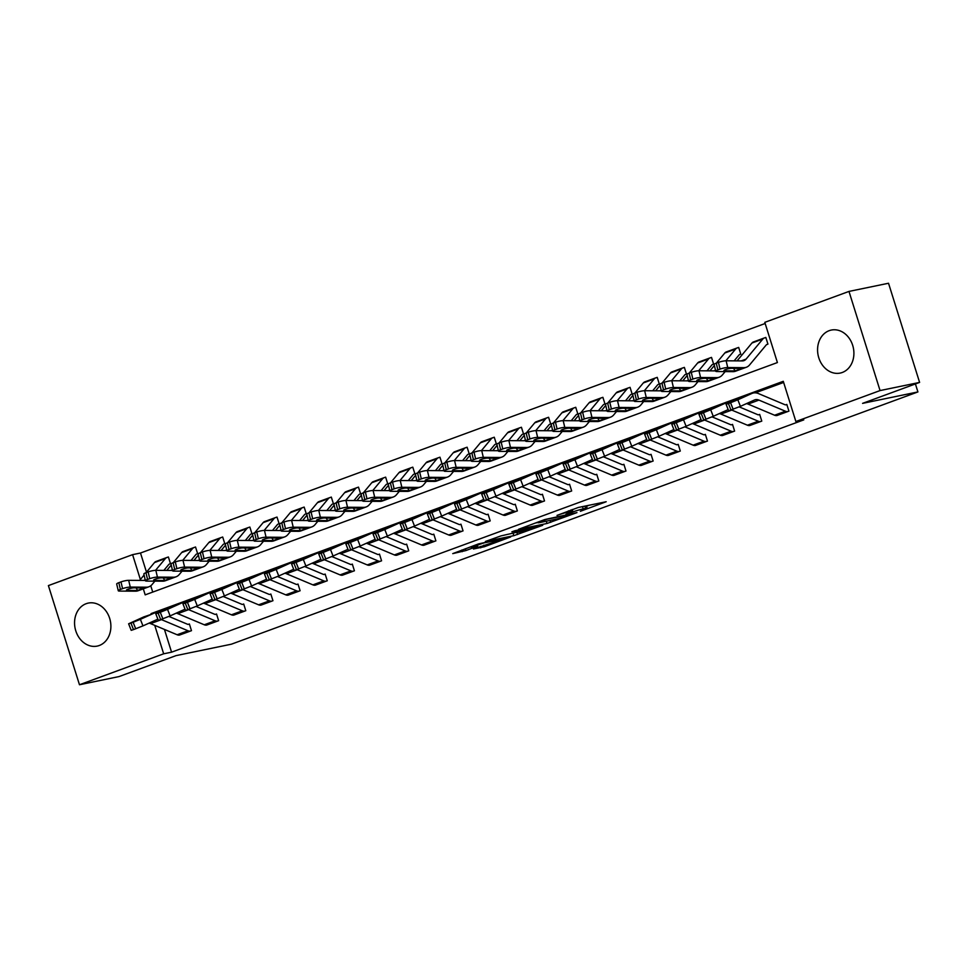 <?xml version="1.0" encoding="UTF-8"?>
<svg xmlns="http://www.w3.org/2000/svg" width="968" height="968" viewBox="0 0 968 968"><rect width="100%" height="100%" fill="white"/><g stroke="black" fill="none" stroke-linecap="round" stroke-linejoin="round"><path stroke-width="1.45" d="M580.364 511.298L606.186 501.739L578.235 507.498L556.999 515.412A8.845 0.617 162.6 0 1 568.797 511.878L571.12 511.394A8.845 0.617 162.6 0 1 572.741 511.261A8.845 0.617 162.6 0 1 569.269 512.871L565.929 514.274L571.435 512.423A8.845 0.617 162.6 0 1 583.232 508.89L585.555 508.406A8.845 0.617 162.6 0 1 587.177 508.273A8.845 0.617 162.6 0 1 583.704 509.894L580.364 511.298M86.176 603.693A21.961 17.993 78.3 0 1 88.282 603.088A21.961 17.993 78.3 0 1 110.037 619.653A21.961 17.993 78.3 0 1 99.28 645.499A21.961 17.993 78.3 0 1 97.163 646.104A21.961 17.993 78.3 0 1 75.407 629.539A21.961 17.993 78.3 0 1 86.176 603.693M829.189 330.669A21.961 17.993 78.3 0 1 831.294 330.064A21.961 17.993 78.3 0 1 853.05 346.629A21.961 17.993 78.3 0 1 842.293 372.474A21.961 17.993 78.3 0 1 840.176 373.079A21.961 17.993 78.3 0 1 818.42 356.514A21.961 17.993 78.3 0 1 829.189 330.669M473.425 549.001L484.363 546.739L510.62 536.986L478.482 543.907L452.746 553.623L465.898 550.562L477.744 546.097L471.198 547.222L483.964 542.915L503.699 539.007L473.425 549.001M143.3 588.834L145.188 594.86L777.401 362.552L764.805 322.344L848.984 291.416L888.527 283.249L919.6 382.408L862.573 403.366L917.918 391.931L231.388 644.192L176.043 655.626L119.016 676.584L79.473 684.751L48.4 585.592L132.592 554.652L140.372 579.505M919.6 382.408L880.057 390.576L795.877 421.516L783.281 381.307L151.069 613.615L151.262 614.269M164.439 629.43L171.566 652.178L803.779 419.882L795.877 421.516M171.566 652.178L163.665 653.811L79.473 684.751M547.005 523.482L576.94 512.616L544.803 519.538L518.558 529.29L547.005 523.482L546.291 521.207M542.697 525.309L513.839 535.667L485.391 541.475L500.94 535.909L515.956 532.461L524.184 529.339L511.878 531.807L514.867 530.718L542.588 524.995M783.632 382.457L755.367 392.839M733.272 400.958L728.214 402.821M706.12 410.94L701.062 412.791M678.955 420.911L673.897 422.774M651.803 430.893L646.745 432.756M624.638 440.876L619.593 442.727M597.486 450.846L592.428 452.709M570.333 460.829L565.276 462.692M543.169 470.811L538.111 472.662M516.017 480.781L510.959 482.645M488.864 490.764L483.806 492.627M461.7 500.746L456.642 502.598M434.547 510.729L429.489 512.58M407.383 520.699L402.337 522.563M380.23 530.682L375.173 532.533M353.078 540.664L348.02 542.516M325.913 550.635L320.856 552.498M298.761 560.617L293.703 562.481M271.609 570.6L266.551 572.451M244.444 580.57L239.386 582.433M217.292 590.553L212.234 592.416M190.127 600.535L185.082 602.386M162.975 610.505L159.067 612.272M775.779 415.562L788.932 411.134L786.827 404.442L785.75 404.842A2.819 1.597 -110.2 0 1 785.06 404.757L758.549 393.613A21.114 12.027 69.8 0 0 752.414 393.25A21.114 12.027 69.8 0 0 751.967 393.431L737.834 399.808L740.411 406.354L728.662 410.807L726.085 404.261L728.396 403.523L730.973 410.069M748.627 425.545L761.78 421.116L759.674 414.413L758.585 414.812A2.819 1.597 -110.2 0 1 757.908 414.727L739.201 406.875M721.462 435.527L734.615 431.099L732.522 424.395L731.433 424.795A2.819 1.597 -110.2 0 1 730.743 424.71L712.049 416.857M694.31 445.498L707.463 441.081L705.357 434.378L704.28 434.777A2.819 1.597 -110.2 0 1 703.591 434.692L684.884 426.84M667.158 455.48L680.298 451.052L678.205 444.348L677.116 444.748A2.819 1.597 -110.2 0 1 676.426 444.663L657.732 436.81M639.993 465.463L653.146 461.034L651.053 454.331L649.964 454.73A2.819 1.597 -110.2 0 1 649.274 454.645L630.579 446.792M612.841 475.433L625.994 471.017L623.888 464.313L622.799 464.713A2.819 1.597 -110.2 0 1 622.121 464.628L603.415 456.775M585.688 485.416L598.829 480.987L596.736 474.296L595.647 474.695A2.819 1.597 -110.2 0 1 594.957 474.598L576.262 466.745M558.524 495.398L571.677 490.97L569.571 484.266L568.494 484.666A2.819 1.597 -110.2 0 1 567.805 484.581L549.11 476.728M531.371 505.369L544.524 500.952L542.419 494.249L541.33 494.648A2.819 1.597 -110.2 0 1 540.64 494.563L521.946 486.71M504.207 515.351L517.36 510.922L515.266 504.231L514.177 504.63A2.819 1.597 -110.2 0 1 513.488 504.534L494.793 496.681M477.055 525.334L490.207 520.905L488.102 514.202L487.013 514.601A2.819 1.597 -110.2 0 1 486.335 514.516L467.629 506.663M449.902 535.304L463.043 530.887L460.95 524.184L459.861 524.583A2.819 1.597 -110.2 0 1 459.171 524.499L440.476 516.646M422.738 545.286L435.89 540.858L433.797 534.167L432.708 534.566A2.819 1.597 -110.2 0 1 432.018 534.481L413.324 526.616M395.585 555.269L408.738 550.84L406.633 544.137L405.544 544.536A2.819 1.597 -110.2 0 1 404.866 544.452L386.159 536.599M368.433 565.239L381.574 560.823L379.48 554.12L378.391 554.519A2.819 1.597 -110.2 0 1 377.701 554.434L359.007 546.581M341.268 575.222L354.421 570.793L352.316 564.102L351.239 564.501A2.819 1.597 -110.2 0 1 350.549 564.417L331.855 556.552M314.116 585.204L327.269 580.776L325.163 574.072L324.074 574.472A2.819 1.597 -110.2 0 1 323.385 574.387L304.69 566.534M286.952 595.187L300.104 590.758L298.011 584.055L296.922 584.454A2.819 1.597 -110.2 0 1 296.232 584.37L277.538 576.517M259.799 605.157L272.952 600.729L270.846 594.037L269.757 594.437A2.819 1.597 -110.2 0 1 269.08 594.352L250.373 586.499M232.647 615.14L245.787 610.711L243.694 604.008L242.605 604.407A2.819 1.597 -110.2 0 1 241.915 604.322L223.221 596.469M205.482 625.122L218.635 620.694L216.529 613.99L215.453 614.39A2.819 1.597 -110.2 0 1 214.763 614.305L196.068 606.452M178.33 635.093L191.482 630.676L189.377 623.973L188.288 624.372A2.819 1.597 -110.2 0 1 187.611 624.287L168.904 616.434M765.156 323.494L140.493 553.018L146.495 572.161M150.754 585.773L152.738 592.077M715.727 371.228L714.142 364.476A5.627 0.968 -13.2 0 1 716.272 363.169L717.857 369.909A5.627 0.968 166.8 0 0 715.727 371.228A5.627 0.968 166.8 0 0 716.865 371.531L733.018 371.651A21.114 12.027 -110.2 0 0 735.547 371.216L746.401 367.235A21.114 12.027 -110.2 0 0 749.571 364.948L766.293 344.874A2.819 1.597 69.8 0 1 766.716 344.572A2.819 1.597 69.8 0 1 766.85 344.535L767.939 344.136L765.833 337.433L764.744 337.832A9.849 5.614 69.8 0 0 764.284 337.965A9.849 5.614 69.8 0 0 762.82 339.03L746.086 359.104A14.072 8.01 -110.2 0 1 743.981 360.628A14.072 8.01 -110.2 0 1 742.299 360.907L726.133 360.798L727.73 367.55A5.627 0.968 166.8 0 0 720.035 369.111L718.45 362.371A5.627 0.968 -13.2 0 1 726.133 360.798M734.143 360.846L739.141 354.857A2.819 1.597 69.8 0 1 739.564 354.554A2.819 1.597 69.8 0 1 739.697 354.518L740.774 354.119L738.681 347.415L737.592 347.814A9.849 5.614 69.8 0 0 737.132 347.948A9.849 5.614 69.8 0 0 735.656 349.012L725.831 360.798M706.991 370.829L711.976 364.839A2.819 1.597 69.8 0 1 712.4 364.537A2.819 1.597 69.8 0 1 712.533 364.5L713.622 364.101L711.516 357.398L710.439 357.797A9.849 5.614 69.8 0 0 709.98 357.93A9.849 5.614 69.8 0 0 708.503 358.995L698.678 370.78M679.826 380.811L684.824 374.822A2.819 1.597 69.8 0 1 685.247 374.507A2.819 1.597 69.8 0 1 685.38 374.471L686.469 374.071L684.364 367.38L683.275 367.779A9.849 5.614 69.8 0 0 682.815 367.901A9.849 5.614 69.8 0 0 681.339 368.965L671.514 380.751M652.674 390.782L657.671 384.792A2.819 1.597 69.8 0 1 658.095 384.49A2.819 1.597 69.8 0 1 658.216 384.453L659.305 384.054L657.212 377.351L656.122 377.75A9.849 5.614 69.8 0 0 655.663 377.883A9.849 5.614 69.8 0 0 654.186 378.948L644.361 390.733M625.51 400.764L630.507 394.775A2.819 1.597 69.8 0 1 630.93 394.472A2.819 1.597 69.8 0 1 631.063 394.436L632.152 394.036L630.047 387.333L628.958 387.732A9.849 5.614 69.8 0 0 628.51 387.865A9.849 5.614 69.8 0 0 627.034 388.93L617.209 400.716M598.357 410.747L603.354 404.757A2.819 1.597 69.8 0 1 603.778 404.442A2.819 1.597 69.8 0 1 603.911 404.406L604.988 404.007L602.895 397.316L601.806 397.715A9.849 5.614 69.8 0 0 601.346 397.836A9.849 5.614 69.8 0 0 599.87 398.913L590.044 410.686M571.205 420.729L576.202 414.727A2.819 1.597 69.8 0 1 576.613 414.425A2.819 1.597 69.8 0 1 576.746 414.389L577.836 413.989L575.742 407.286L574.653 407.685A9.849 5.614 69.8 0 0 574.193 407.818A9.849 5.614 69.8 0 0 572.717 408.883L562.892 420.669M544.04 430.7L549.038 424.71A2.819 1.597 69.8 0 1 549.461 424.407A2.819 1.597 69.8 0 1 549.594 424.371L550.683 423.972L548.578 417.269L547.489 417.668A9.849 5.614 69.8 0 0 547.029 417.801A9.849 5.614 69.8 0 0 545.565 418.866L535.727 430.651M516.888 440.682L521.885 434.692A2.819 1.597 69.8 0 1 522.309 434.378A2.819 1.597 69.8 0 1 522.442 434.342L523.519 433.942L521.425 427.251L520.336 427.65A9.849 5.614 69.8 0 0 519.876 427.771A9.849 5.614 69.8 0 0 518.4 428.848L508.575 440.634M489.735 450.664L494.721 444.663A2.819 1.597 69.8 0 1 495.144 444.36A2.819 1.597 69.8 0 1 495.277 444.324L496.366 443.925L494.261 437.221L493.184 437.621A9.849 5.614 69.8 0 0 492.724 437.754A9.849 5.614 69.8 0 0 491.248 438.819L481.423 450.604M462.571 460.635L467.568 454.645A2.819 1.597 69.8 0 1 467.992 454.343A2.819 1.597 69.8 0 1 468.125 454.307L469.214 453.907L467.108 447.204L466.019 447.603A9.849 5.614 69.8 0 0 465.56 447.736A9.849 5.614 69.8 0 0 464.083 448.801L454.258 460.586M435.418 470.617L440.416 464.628A2.819 1.597 69.8 0 1 440.839 464.325A2.819 1.597 69.8 0 1 440.96 464.277L442.049 463.878L439.956 457.186L438.867 457.586A9.849 5.614 69.8 0 0 438.407 457.719A9.849 5.614 69.8 0 0 436.931 458.784L427.106 470.569M408.254 480.6L413.251 474.598A2.819 1.597 69.8 0 1 413.675 474.296A2.819 1.597 69.8 0 1 413.808 474.259L414.897 473.86L412.791 467.157L411.702 467.556A9.849 5.614 69.8 0 0 411.255 467.689A9.849 5.614 69.8 0 0 409.779 468.754L399.953 480.539M381.102 490.57L386.099 484.581A2.819 1.597 69.8 0 1 386.522 484.278A2.819 1.597 69.8 0 1 386.656 484.242L387.732 483.843L385.639 477.139L384.55 477.539A9.849 5.614 69.8 0 0 384.09 477.672A9.849 5.614 69.8 0 0 382.614 478.736L372.789 490.522M353.949 500.553L358.946 494.563A2.819 1.597 69.8 0 1 359.358 494.261A2.819 1.597 69.8 0 1 359.491 494.212L360.58 493.825L358.475 487.122L357.398 487.521A9.849 5.614 69.8 0 0 356.938 487.654A9.849 5.614 69.8 0 0 355.462 488.719L345.636 500.504M326.785 510.535L331.782 504.534A2.819 1.597 69.8 0 1 332.206 504.231A2.819 1.597 69.8 0 1 332.339 504.195L333.428 503.796L331.322 497.092L330.233 497.491A9.849 5.614 69.8 0 0 329.773 497.625A9.849 5.614 69.8 0 0 328.309 498.689L318.472 510.475M299.632 520.506L304.63 514.516A2.819 1.597 69.8 0 1 305.053 514.214A2.819 1.597 69.8 0 1 305.174 514.177L306.263 513.778L304.17 507.075L303.081 507.474A9.849 5.614 69.8 0 0 302.621 507.607A9.849 5.614 69.8 0 0 301.145 508.672L291.32 520.457M272.468 530.488L277.465 524.499A2.819 1.597 69.8 0 1 277.889 524.196A2.819 1.597 69.8 0 1 278.022 524.16L279.111 523.761L277.005 517.057L275.928 517.457A9.849 5.614 69.8 0 0 275.469 517.59A9.849 5.614 69.8 0 0 273.992 518.654L264.167 530.44M245.315 540.471L250.313 534.481A2.819 1.597 69.8 0 1 250.736 534.167A2.819 1.597 69.8 0 1 250.869 534.13L251.946 533.731L249.853 527.04L248.764 527.439A9.849 5.614 69.8 0 0 248.304 527.56A9.849 5.614 69.8 0 0 246.828 528.625L237.003 540.41M218.163 550.441L223.16 544.452A2.819 1.597 69.8 0 1 223.584 544.149A2.819 1.597 69.8 0 1 223.705 544.113L224.794 543.714L222.701 537.01L221.612 537.409A9.849 5.614 69.8 0 0 221.152 537.543A9.849 5.614 69.8 0 0 219.675 538.607L209.85 550.393M190.998 560.424L195.996 554.434A2.819 1.597 69.8 0 1 196.419 554.132A2.819 1.597 69.8 0 1 196.552 554.095L197.641 553.696L195.536 546.993L194.447 547.392A9.849 5.614 69.8 0 0 193.987 547.525A9.849 5.614 69.8 0 0 192.523 548.59L182.698 560.375M163.846 570.406L168.843 564.417A2.819 1.597 69.8 0 1 169.267 564.102A2.819 1.597 69.8 0 1 169.4 564.066L170.477 563.666L168.384 556.975L167.295 557.374A9.849 5.614 69.8 0 0 166.835 557.495A9.849 5.614 69.8 0 0 165.359 558.572L155.533 570.346M917.918 391.931L915.413 383.945M848.984 291.416L880.057 390.576M140.493 553.018L132.592 554.652M154.747 625.352L163.665 653.811M158.97 611.982L157.143 612.357M154.795 612.841L151.069 613.615M586.523 506.216L589.161 505.248M535.244 523.059L538.002 522.478M571.338 514.444L547.21 519.175L541.535 521.087A8.845 0.617 162.6 0 0 538.075 522.708A8.845 0.617 162.6 0 0 539.684 522.575L556.455 519.102A8.845 0.617 162.6 0 0 568.24 515.569L571.338 514.444M524.027 531.142L536.78 526.834L525.273 529.387L517.045 532.521L524.027 531.142M765.882 337.602L764.744 337.832M746.401 367.235A21.114 12.027 -110.2 0 1 743.884 367.659L727.73 367.55M753.89 341.825A9.849 5.614 69.8 0 0 753.431 341.958A9.849 5.614 69.8 0 0 751.955 343.023L737.071 360.87M724.645 369.994L724.85 370.865A4.501 0.774 -13.2 0 1 723.943 370.611A4.501 0.774 -13.2 0 1 725.649 369.558A4.501 0.774 -13.2 0 1 731.796 368.3L742.335 368.542M743.884 367.659L735.039 370.913L733.575 368.312M717.857 369.909L720.035 369.111M724.85 370.865L734.47 370.925M716.272 363.169L718.45 362.371M740.411 406.354L754.544 399.978A14.072 8.01 69.8 0 1 754.846 399.857A14.072 8.01 69.8 0 1 758.936 400.099L785.447 411.231A9.849 5.614 -110.2 0 0 787.843 411.533L776.977 415.526A9.849 5.614 -110.2 0 1 774.582 415.224L748.07 404.092A14.072 8.01 69.8 0 0 746.461 403.632M752.414 393.25L735.329 400.486L741.548 397.243A21.114 12.027 69.8 0 0 741.101 397.424L726.085 404.261M786.887 404.6L785.75 404.842M741.101 397.424L748.554 394.871M733.139 409.27L730.562 402.724L728.396 403.523M730.562 402.724L737.834 399.808M738.729 347.585L737.592 347.814M715.642 370.865A14.072 8.01 -110.2 0 1 715.146 370.889L698.981 370.768L700.566 377.52A5.627 0.968 166.8 0 0 692.87 379.093L691.285 372.341A5.627 0.968 -13.2 0 1 698.981 370.768M725.189 371.591L722.406 374.918A21.114 12.027 -110.2 0 1 719.248 377.205A21.114 12.027 -110.2 0 1 716.731 377.641L700.566 377.52M719.248 377.205L708.382 381.198A21.114 12.027 -110.2 0 1 705.866 381.634L689.712 381.513A5.627 0.968 166.8 0 1 688.575 381.211L686.977 374.459A5.627 0.968 -13.2 0 1 689.119 373.14L691.285 372.341M726.726 351.808A9.849 5.614 69.8 0 0 726.266 351.941A9.849 5.614 69.8 0 0 724.79 353.005L716.344 363.133M714.384 365.493L709.919 370.853M697.48 379.964L697.686 380.835A4.501 0.774 -13.2 0 1 696.779 380.593A4.501 0.774 -13.2 0 1 698.485 379.541A4.501 0.774 -13.2 0 1 704.644 378.282L715.17 378.524M716.731 377.641L707.886 380.884L706.422 378.294M689.119 373.14L690.704 379.892L692.87 379.093M690.704 379.892A5.627 0.968 166.8 0 0 688.575 381.211M697.686 380.835L707.318 380.908M711.577 357.555L710.439 357.797M688.49 380.847A14.072 8.01 -110.2 0 1 687.982 380.872L671.828 380.751L673.413 387.502A5.627 0.968 166.8 0 0 665.718 389.075L664.133 382.324A5.627 0.968 -13.2 0 1 671.828 380.751M698.025 381.574L695.254 384.901A21.114 12.027 -110.2 0 1 692.096 387.188A21.114 12.027 -110.2 0 1 689.567 387.611L673.413 387.502M692.096 387.188L681.23 391.181A21.114 12.027 -110.2 0 1 678.713 391.604L662.548 391.495A5.627 0.968 166.8 0 1 661.41 391.181L659.825 384.441A5.627 0.968 -13.2 0 1 661.955 383.122L664.133 382.324M699.574 361.79A9.849 5.614 69.8 0 0 699.114 361.923A9.849 5.614 69.8 0 0 697.638 362.988L689.192 373.116M687.22 375.475L682.755 380.823M670.328 389.947L670.534 390.818A4.501 0.774 -13.2 0 1 669.626 390.576A4.501 0.774 -13.2 0 1 671.332 389.523A4.501 0.774 -13.2 0 1 677.479 388.265L688.018 388.495M689.567 387.611L680.722 390.866L679.258 388.277M661.955 383.122L663.54 389.874L665.718 389.075M663.54 389.874A5.627 0.968 166.8 0 0 661.41 391.181M670.534 390.818L680.153 390.89M684.412 367.537L683.275 367.779M661.325 390.83A14.072 8.01 -110.2 0 1 660.829 390.842L644.664 390.733L646.261 397.485A5.627 0.968 166.8 0 0 638.565 399.058L636.968 392.306A5.627 0.968 -13.2 0 1 644.664 390.733M670.872 391.556L668.089 394.884A21.114 12.027 -110.2 0 1 664.931 397.17A21.114 12.027 -110.2 0 1 662.415 397.594L646.261 397.485M664.931 397.17L654.078 401.163A21.114 12.027 -110.2 0 1 651.549 401.587L635.395 401.466A5.627 0.968 166.8 0 1 634.258 401.163L632.673 394.412A5.627 0.968 -13.2 0 1 634.802 393.105L636.968 392.306M672.409 371.76A9.849 5.614 69.8 0 0 671.961 371.894A9.849 5.614 69.8 0 0 670.485 372.958L662.027 383.098M660.067 385.458L655.602 390.806M643.175 399.929L643.369 400.8A4.501 0.774 -13.2 0 1 642.462 400.546A4.501 0.774 -13.2 0 1 644.168 399.494A4.501 0.774 -13.2 0 1 650.327 398.235L660.854 398.477M662.415 397.594L653.569 400.849L652.105 398.259M634.802 393.105L636.387 399.857L638.565 399.058M636.387 399.857A5.627 0.968 166.8 0 0 634.258 401.163M643.369 400.8L653.001 400.861M731.36 409.924A14.072 8.01 69.8 0 1 731.772 410.081L758.283 421.213A9.849 5.614 -110.2 0 0 760.691 421.516L749.825 425.509A9.849 5.614 -110.2 0 1 747.417 425.206L720.918 414.074A14.072 8.01 69.8 0 0 719.297 413.602M728.977 402.894A21.114 12.027 69.8 0 0 725.262 403.233L708.177 410.456L714.396 407.226A21.114 12.027 69.8 0 0 713.948 407.407L698.92 414.244L701.231 413.505L703.809 420.039L701.497 420.79L698.92 414.244M759.723 414.582L758.585 414.812M725.262 403.233A21.114 12.027 69.8 0 0 724.802 403.414L710.681 409.779L713.259 416.325L703.809 420.039M728.214 409.682A14.072 8.01 69.8 0 0 727.682 409.839A14.072 8.01 69.8 0 0 727.391 409.96L713.259 416.325M713.948 407.407L721.402 404.854M705.987 419.241L703.409 412.707L701.231 413.505M703.409 412.707L710.681 409.779M704.208 419.894A14.072 8.01 69.8 0 1 704.619 420.064L731.13 431.196A9.849 5.614 -110.2 0 0 733.526 431.498L722.673 435.491A9.849 5.614 -110.2 0 1 720.265 435.189L693.754 424.057A14.072 8.01 69.8 0 0 692.144 423.585M701.812 412.876A21.114 12.027 69.8 0 0 698.097 413.203L681.024 420.439L687.244 417.196A21.114 12.027 69.8 0 0 686.784 417.389L671.768 424.226L674.079 423.476L676.656 430.022L674.345 430.772L671.768 424.226M732.57 424.565L731.433 424.795M698.097 413.203A21.114 12.027 69.8 0 0 697.65 413.396L683.517 419.761L686.106 426.307L676.656 430.022M701.05 419.652A14.072 8.01 69.8 0 0 700.529 419.809A14.072 8.01 69.8 0 0 700.227 419.943L686.106 426.307M686.784 417.389L694.237 414.824M678.834 429.223L676.245 422.677L674.079 423.476M676.245 422.677L683.517 419.761M677.055 429.877A14.072 8.01 69.8 0 1 677.467 430.034L703.966 441.178A9.849 5.614 -110.2 0 0 706.374 441.469L695.508 445.461A9.849 5.614 -110.2 0 1 693.112 445.159L666.601 434.027A14.072 8.01 69.8 0 0 664.98 433.567M674.66 422.859A21.114 12.027 69.8 0 0 670.945 423.185L653.86 430.421L660.079 427.178A21.114 12.027 69.8 0 0 659.631 427.36L644.603 434.196L646.914 433.458L649.504 440.004L647.193 440.743L644.603 434.196M705.418 434.535L704.28 434.777M670.945 423.185A21.114 12.027 69.8 0 0 670.497 423.367L656.365 429.744L658.942 436.29L649.504 440.004M673.897 429.635A14.072 8.01 69.8 0 0 673.377 429.792A14.072 8.01 69.8 0 0 673.075 429.913L658.942 436.29M659.631 427.36L667.085 424.807M651.67 439.206L649.092 432.66L646.914 433.458M649.092 432.66L656.365 429.744M657.26 377.52L656.122 377.75M634.173 400.8A14.072 8.01 -110.2 0 1 633.665 400.825L617.511 400.704L619.096 407.455A5.627 0.968 166.8 0 0 611.401 409.028L609.816 402.277A5.627 0.968 -13.2 0 1 617.511 400.704M643.708 401.526L640.937 404.854A21.114 12.027 -110.2 0 1 637.779 407.141A21.114 12.027 -110.2 0 1 635.262 407.576L619.096 407.455M637.779 407.141L626.913 411.134A21.114 12.027 -110.2 0 1 624.396 411.569L608.231 411.448A5.627 0.968 166.8 0 1 607.093 411.146L605.508 404.394A5.627 0.968 -13.2 0 1 607.65 403.075L609.816 402.277M645.257 381.743A9.849 5.614 69.8 0 0 644.797 381.876A9.849 5.614 69.8 0 0 643.321 382.941L634.875 393.069M632.903 395.428L628.45 400.788M616.011 409.9L616.217 410.771A4.501 0.774 -13.2 0 1 615.309 410.529A4.501 0.774 -13.2 0 1 617.015 409.476A4.501 0.774 -13.2 0 1 623.174 408.218L633.701 408.46M635.262 407.576L626.417 410.819L624.941 408.23M607.65 403.075L609.235 409.827L611.401 409.028M609.235 409.827A5.627 0.968 166.8 0 0 607.093 411.146M616.217 410.771L625.848 410.843M649.891 439.859A14.072 8.01 69.8 0 1 650.302 440.016L676.813 451.149A9.849 5.614 -110.2 0 0 679.221 451.451L668.356 455.444A9.849 5.614 -110.2 0 1 665.948 455.141L639.449 444.009A14.072 8.01 69.8 0 0 637.827 443.538M647.495 432.829A21.114 12.027 69.8 0 0 643.793 433.168L626.707 440.392L632.927 437.161A21.114 12.027 69.8 0 0 632.479 437.342L617.451 444.179L619.762 443.441L622.339 449.975L620.028 450.725L617.451 444.179M678.253 444.518L677.116 444.748M643.793 433.168A21.114 12.027 69.8 0 0 643.333 433.349L629.212 439.726L631.789 446.26L622.339 449.975M646.745 439.617A14.072 8.01 69.8 0 0 646.213 439.774A14.072 8.01 69.8 0 0 645.91 439.896L631.789 446.26M632.479 437.342L639.933 434.789M624.517 449.176L621.94 442.642L619.762 443.441M621.94 442.642L629.212 439.726M630.107 387.49L628.958 387.732M607.009 410.783A14.072 8.01 -110.2 0 1 606.512 410.807L590.359 410.686L591.944 417.438A5.627 0.968 166.8 0 0 584.249 419.011L582.663 412.259A5.627 0.968 -13.2 0 1 590.359 410.686M616.556 411.509L613.785 414.836A21.114 12.027 -110.2 0 1 610.626 417.123A21.114 12.027 -110.2 0 1 608.098 417.547L591.944 417.438M610.626 417.123L599.761 421.116A21.114 12.027 -110.2 0 1 597.244 421.54L581.078 421.431A5.627 0.968 166.8 0 1 579.941 421.116L578.356 414.377A5.627 0.968 -13.2 0 1 580.485 413.058L582.663 412.259M618.104 391.725A9.849 5.614 69.8 0 0 617.644 391.858A9.849 5.614 69.8 0 0 616.168 392.923L607.722 403.051M605.75 405.411L601.285 410.771M588.859 419.882L589.064 420.753A4.501 0.774 -13.2 0 1 588.157 420.511A4.501 0.774 -13.2 0 1 589.863 419.459A4.501 0.774 -13.2 0 1 596.01 418.2L606.549 418.43M608.098 417.547L599.252 420.802L597.788 418.212M580.485 413.058L582.071 419.809L584.249 419.011M582.071 419.809A5.627 0.968 166.8 0 0 579.941 421.116M589.064 420.753L598.684 420.826M602.943 397.473L601.806 397.715M579.856 420.765A14.072 8.01 -110.2 0 1 579.36 420.777L563.194 420.669L564.78 427.42A5.627 0.968 166.8 0 0 557.096 428.993L555.499 422.242A5.627 0.968 -13.2 0 1 563.194 420.669M589.403 421.491L586.62 424.819A21.114 12.027 -110.2 0 1 583.462 427.106A21.114 12.027 -110.2 0 1 580.945 427.529L564.78 427.42M583.462 427.106L572.596 431.099A21.114 12.027 -110.2 0 1 570.079 431.522L553.926 431.413A5.627 0.968 166.8 0 1 552.788 431.099L551.203 424.347A5.627 0.968 -13.2 0 1 553.333 423.04L555.499 422.242M590.94 401.696A9.849 5.614 69.8 0 0 590.48 401.829A9.849 5.614 69.8 0 0 589.016 402.894L580.558 413.034M578.598 415.393L574.133 420.741M561.694 429.865L561.9 430.736A4.501 0.774 -13.2 0 1 560.992 430.482A4.501 0.774 -13.2 0 1 562.698 429.441A4.501 0.774 -13.2 0 1 568.857 428.183L579.384 428.413M580.945 427.529L572.1 430.784L570.636 428.195M553.333 423.04L554.918 429.792L557.096 428.993M554.918 429.792A5.627 0.968 166.8 0 0 552.788 431.099M561.9 430.736L571.531 430.796M575.791 407.455L574.653 407.685M552.704 430.736A14.072 8.01 -110.2 0 1 552.196 430.76L536.042 430.651L537.627 437.391A5.627 0.968 166.8 0 0 529.932 438.964L528.346 432.212A5.627 0.968 -13.2 0 1 536.042 430.651M562.239 431.462L559.468 434.789A21.114 12.027 -110.2 0 1 556.31 437.076A21.114 12.027 -110.2 0 1 553.793 437.512L537.627 437.391M556.31 437.076L545.444 441.069A21.114 12.027 -110.2 0 1 542.927 441.505L526.761 441.384A5.627 0.968 166.8 0 1 525.624 441.081L524.039 434.329A5.627 0.968 -13.2 0 1 526.168 433.011L528.346 432.212M563.787 411.678A9.849 5.614 69.8 0 0 563.328 411.811A9.849 5.614 69.8 0 0 561.851 412.876L553.406 423.016M551.433 425.375L546.968 430.724M534.542 439.835L534.747 440.706A4.501 0.774 -13.2 0 1 533.84 440.464A4.501 0.774 -13.2 0 1 535.546 439.411A4.501 0.774 -13.2 0 1 541.705 438.153L552.232 438.395M553.793 437.512L544.936 440.755L543.471 438.165M526.168 433.011L527.766 439.762L529.932 438.964M527.766 439.762A5.627 0.968 166.8 0 0 525.624 441.081M534.747 440.706L544.379 440.779M548.626 417.438L547.489 417.668M525.539 440.718A14.072 8.01 -110.2 0 1 525.043 440.743L508.878 440.621L510.475 447.373A5.627 0.968 166.8 0 0 502.779 448.946L501.194 442.194A5.627 0.968 -13.2 0 1 508.878 440.621M535.086 441.444L532.315 444.772A21.114 12.027 -110.2 0 1 529.145 447.059A21.114 12.027 -110.2 0 1 526.628 447.494L510.475 447.373M529.145 447.059L518.291 451.052A21.114 12.027 -110.2 0 1 515.762 451.475L499.609 451.366A5.627 0.968 166.8 0 1 498.472 451.052L496.886 444.312A5.627 0.968 -13.2 0 1 499.016 442.993L501.194 442.194M536.635 421.661A9.849 5.614 69.8 0 0 536.175 421.794A9.849 5.614 69.8 0 0 534.699 422.859L526.253 432.986M524.281 435.346L519.816 440.706M507.389 449.817L507.595 450.689A4.501 0.774 -13.2 0 1 506.675 450.447A4.501 0.774 -13.2 0 1 508.381 449.394A4.501 0.774 -13.2 0 1 514.54 448.136L525.079 448.378M526.628 447.494L517.783 450.737L516.319 448.148M499.016 442.993L500.601 449.745L502.779 448.946M500.601 449.745A5.627 0.968 166.8 0 0 498.472 451.052M507.595 450.689L517.214 450.761M521.474 427.408L520.336 427.65M498.387 450.701A14.072 8.01 -110.2 0 1 497.891 450.713L481.725 450.604L483.31 457.356A5.627 0.968 166.8 0 0 475.615 458.929L474.03 452.177A5.627 0.968 -13.2 0 1 481.725 450.604M507.934 451.427L505.151 454.754A21.114 12.027 -110.2 0 1 501.993 457.041A21.114 12.027 -110.2 0 1 499.476 457.465L483.31 457.356M501.993 457.041L491.127 461.034A21.114 12.027 -110.2 0 1 488.61 461.458L472.444 461.349A5.627 0.968 166.8 0 1 471.319 461.034L469.722 454.282A5.627 0.968 -13.2 0 1 471.864 452.976L474.03 452.177M509.471 431.643A9.849 5.614 69.8 0 0 509.011 431.764A9.849 5.614 69.8 0 0 507.534 432.829L499.089 442.969M497.129 445.328L492.664 450.677M480.225 459.8L480.43 460.671A4.501 0.774 -13.2 0 1 479.523 460.417A4.501 0.774 -13.2 0 1 481.229 459.376A4.501 0.774 -13.2 0 1 487.388 458.118L497.915 458.348M499.476 457.465L490.631 460.72L489.167 458.13M471.864 452.976L473.449 459.727L475.615 458.929M473.449 459.727A5.627 0.968 166.8 0 0 471.319 461.034M480.43 460.671L490.062 460.732M622.739 449.83A14.072 8.01 69.8 0 1 623.15 449.999L649.661 461.131A9.849 5.614 -110.2 0 0 652.057 461.434L641.203 465.426A9.849 5.614 -110.2 0 1 638.795 465.124L612.284 453.992A14.072 8.01 69.8 0 0 610.675 453.52M620.343 442.812A21.114 12.027 69.8 0 0 616.628 443.138L599.543 450.374L605.774 447.131A21.114 12.027 69.8 0 0 605.315 447.325L590.298 454.161L592.61 453.411L595.187 459.957L592.876 460.707L590.298 454.161M651.101 454.5L649.964 454.73M616.628 443.138A21.114 12.027 69.8 0 0 616.18 443.332L602.048 449.696L604.625 456.243L595.187 459.957M619.58 449.588A14.072 8.01 69.8 0 0 619.06 449.745A14.072 8.01 69.8 0 0 618.758 449.878L604.625 456.243M605.315 447.325L612.768 444.76M597.353 459.159L594.775 452.613L592.61 453.411M594.775 452.613L602.048 449.696M595.574 459.812A14.072 8.01 69.8 0 1 595.998 459.969L622.497 471.113A9.849 5.614 -110.2 0 0 624.904 471.416L614.039 475.397A9.849 5.614 -110.2 0 1 611.643 475.094L585.132 463.962A14.072 8.01 69.8 0 0 583.51 463.503M593.19 452.794A21.114 12.027 69.8 0 0 589.476 453.121L572.39 460.357L578.61 457.114A21.114 12.027 69.8 0 0 578.162 457.295L563.134 464.132L565.445 463.394L568.022 469.94L565.711 470.678L563.134 464.132M623.936 464.471L622.799 464.713M589.476 453.121A21.114 12.027 69.8 0 0 589.028 453.302L574.895 459.679L577.472 466.225L568.022 469.94M592.428 459.57A14.072 8.01 69.8 0 0 591.908 459.727A14.072 8.01 69.8 0 0 591.605 459.848L577.472 466.225M578.162 457.295L585.616 454.742M570.2 469.141L567.623 462.595L565.445 463.394M567.623 462.595L574.895 459.679M568.422 469.795A14.072 8.01 69.8 0 1 568.833 469.952L595.344 481.084A9.849 5.614 -110.2 0 0 597.752 481.386L586.886 485.379A9.849 5.614 -110.2 0 1 584.478 485.077L557.967 473.945A14.072 8.01 69.8 0 0 556.358 473.473M566.026 462.764A21.114 12.027 69.8 0 0 562.323 463.103L545.238 470.327L551.457 467.096A21.114 12.027 69.8 0 0 550.998 467.278L535.982 474.114L538.293 473.376L540.87 479.922L538.559 480.66L535.982 474.114M596.784 474.453L595.647 474.695M562.323 463.103A21.114 12.027 69.8 0 0 561.864 463.285L547.743 469.661L550.32 476.208L540.87 479.922M565.276 469.553A14.072 8.01 69.8 0 0 564.743 469.71A14.072 8.01 69.8 0 0 564.441 469.831L550.32 476.208M550.998 467.278L558.463 464.725M543.048 479.124L540.471 472.578L538.293 473.376M540.471 472.578L547.743 469.661M541.269 479.777A14.072 8.01 69.8 0 1 541.681 479.934L568.192 491.066A9.849 5.614 -110.2 0 0 570.588 491.369L559.722 495.362A9.849 5.614 -110.2 0 1 557.326 495.059L530.815 483.927A14.072 8.01 69.8 0 0 529.206 483.455M538.874 472.747A21.114 12.027 69.8 0 0 535.159 473.086L518.074 480.309L524.293 477.067A21.114 12.027 69.8 0 0 523.845 477.26L508.829 484.097L511.14 483.347L513.718 489.893L511.406 490.643L508.829 484.097M569.632 484.436L568.494 484.666M535.159 473.086A21.114 12.027 69.8 0 0 534.711 473.267L520.578 479.632L523.156 486.178L513.718 489.893M538.111 479.535A14.072 8.01 69.8 0 0 537.591 479.692A14.072 8.01 69.8 0 0 537.288 479.813L523.156 486.178M523.845 477.26L531.299 474.695M515.884 489.094L513.306 482.548L511.14 483.347M513.306 482.548L520.578 479.632M514.105 489.748A14.072 8.01 69.8 0 1 514.516 489.905L541.027 501.049A9.849 5.614 -110.2 0 0 543.435 501.351L532.569 505.332A9.849 5.614 -110.2 0 1 530.161 505.042L503.662 493.898A14.072 8.01 69.8 0 0 502.041 493.438M511.709 482.729A21.114 12.027 69.8 0 0 508.006 483.056L490.921 490.292L497.141 487.049A21.114 12.027 69.8 0 0 496.693 487.231L481.665 494.079L483.976 493.329L486.553 499.875L484.242 500.613L481.665 494.079M542.467 494.406L541.33 494.648M508.006 483.056A21.114 12.027 69.8 0 0 507.547 483.25L493.426 489.614L496.003 496.161L486.553 499.875M510.959 489.505A14.072 8.01 69.8 0 0 510.426 489.663A14.072 8.01 69.8 0 0 510.124 489.784L496.003 496.161M496.693 487.231L504.146 484.678M488.731 499.077L486.154 492.531L483.976 493.329M486.154 492.531L493.426 489.614M494.321 437.391L493.184 437.621M471.234 460.671A14.072 8.01 -110.2 0 1 470.726 460.695L454.573 460.586L456.158 467.326A5.627 0.968 166.8 0 0 448.462 468.899L446.877 462.159A5.627 0.968 -13.2 0 1 454.573 460.586M480.769 461.397L477.998 464.737A21.114 12.027 -110.2 0 1 474.84 467.012A21.114 12.027 -110.2 0 1 472.311 467.447L456.158 467.326M474.84 467.012L463.974 471.005A21.114 12.027 -110.2 0 1 461.458 471.44L445.292 471.319A5.627 0.968 166.8 0 1 444.155 471.017L442.57 464.265A5.627 0.968 -13.2 0 1 444.699 462.958L446.877 462.159M482.318 441.614A9.849 5.614 69.8 0 0 481.858 441.747A9.849 5.614 69.8 0 0 480.382 442.812L471.936 452.951M469.964 455.311L465.499 460.659M453.072 469.77L453.278 470.642A4.501 0.774 -13.2 0 1 452.371 470.4A4.501 0.774 -13.2 0 1 454.077 469.347A4.501 0.774 -13.2 0 1 460.224 468.089L470.763 468.33M472.311 467.447L463.466 470.702L462.002 468.101M444.699 462.958L446.284 469.698L448.462 468.899M446.284 469.698A5.627 0.968 166.8 0 0 444.155 471.017M453.278 470.642L462.898 470.714M486.952 499.73A14.072 8.01 69.8 0 1 487.364 499.887L513.875 511.019A9.849 5.614 -110.2 0 0 516.271 511.322L505.417 515.315A9.849 5.614 -110.2 0 1 503.009 515.012L476.498 503.88A14.072 8.01 69.8 0 0 474.889 503.408M484.557 492.7A21.114 12.027 69.8 0 0 480.842 493.039L463.757 500.274L469.988 497.032A21.114 12.027 69.8 0 0 469.528 497.213L454.512 504.05L456.823 503.312L459.401 509.858L457.09 510.596L454.512 504.05M515.315 504.389L514.177 504.63M480.842 493.039A21.114 12.027 69.8 0 0 480.394 493.22L466.261 499.597L468.851 506.143L459.401 509.858M483.794 499.488A14.072 8.01 69.8 0 0 483.274 499.645A14.072 8.01 69.8 0 0 482.971 499.766L468.851 506.143M469.528 497.213L476.982 494.66M461.579 509.059L458.989 502.513L456.823 503.312M458.989 502.513L466.261 499.597M467.157 447.373L466.019 447.603M444.07 470.654A14.072 8.01 -110.2 0 1 443.574 470.678L427.408 470.557L428.993 477.309A5.627 0.968 166.8 0 0 421.31 478.882L419.713 472.13A5.627 0.968 -13.2 0 1 427.408 470.557M453.617 471.38L450.834 474.707A21.114 12.027 -110.2 0 1 447.676 476.994A21.114 12.027 -110.2 0 1 445.159 477.43L428.993 477.309M447.676 476.994L436.822 480.987A21.114 12.027 -110.2 0 1 434.293 481.411L418.14 481.302A5.627 0.968 166.8 0 1 417.002 480.999L415.417 474.247A5.627 0.968 -13.2 0 1 417.547 472.928L419.713 472.13M455.154 451.596A9.849 5.614 69.8 0 0 454.706 451.729A9.849 5.614 69.8 0 0 453.23 452.794L444.772 462.922M442.812 465.281L438.347 470.642M425.92 479.753L426.114 480.624A4.501 0.774 -13.2 0 1 425.206 480.382A4.501 0.774 -13.2 0 1 426.912 479.329A4.501 0.774 -13.2 0 1 433.071 478.071L443.598 478.313M445.159 477.43L436.314 480.673L434.85 478.083M417.547 472.928L419.132 479.68L421.31 478.882M419.132 479.68A5.627 0.968 166.8 0 0 417.002 480.999M426.114 480.624L435.745 480.697M459.8 509.712A14.072 8.01 69.8 0 1 460.211 509.87L486.71 521.002A9.849 5.614 -110.2 0 0 489.118 521.304L478.252 525.297A9.849 5.614 -110.2 0 1 475.857 524.995L449.346 513.863A14.072 8.01 69.8 0 0 447.724 513.391M457.404 502.682A21.114 12.027 69.8 0 0 453.689 503.021L436.604 510.245L442.824 507.002A21.114 12.027 69.8 0 0 442.376 507.196L427.348 514.032L429.659 513.282L432.248 519.828L429.937 520.578L427.348 514.032M488.162 514.371L487.013 514.601M453.689 503.021A21.114 12.027 69.8 0 0 453.242 503.203L439.109 509.567L441.686 516.113L432.248 519.828M456.642 509.471A14.072 8.01 69.8 0 0 456.122 509.628A14.072 8.01 69.8 0 0 455.819 509.749L441.686 516.113M442.376 507.196L449.83 504.63M434.414 519.029L431.837 512.483L429.659 513.282M431.837 512.483L439.109 509.567M440.004 457.344L438.867 457.586M416.918 480.636A14.072 8.01 -110.2 0 1 416.409 480.648L400.256 480.539L401.841 487.291A5.627 0.968 166.8 0 0 394.145 488.864L392.56 482.112A5.627 0.968 -13.2 0 1 400.256 480.539M426.452 481.362L423.681 484.69A21.114 12.027 -110.2 0 1 420.523 486.977A21.114 12.027 -110.2 0 1 418.007 487.4L401.841 487.291M420.523 486.977L409.658 490.97A21.114 12.027 -110.2 0 1 407.141 491.393L390.975 491.284A5.627 0.968 166.8 0 1 389.838 490.97L388.253 484.218A5.627 0.968 -13.2 0 1 390.394 482.911L392.56 482.112M428.001 461.579A9.849 5.614 69.8 0 0 427.541 461.7A9.849 5.614 69.8 0 0 426.065 462.777L417.619 472.904M415.647 475.264L411.194 480.612M398.755 489.735L398.961 490.607A4.501 0.774 -13.2 0 1 398.054 490.352A4.501 0.774 -13.2 0 1 399.76 489.312A4.501 0.774 -13.2 0 1 405.919 488.053L416.446 488.283M418.007 487.4L409.149 490.655L407.685 488.066M390.394 482.911L391.979 489.663L394.145 488.864M391.979 489.663A5.627 0.968 166.8 0 0 389.838 490.97M398.961 490.607L408.593 490.667M432.635 519.683A14.072 8.01 69.8 0 1 433.047 519.852L459.558 530.984A9.849 5.614 -110.2 0 0 461.966 531.287L451.1 535.28A9.849 5.614 -110.2 0 1 448.692 534.977L422.193 523.833A14.072 8.01 69.8 0 0 420.572 523.373M430.24 512.665A21.114 12.027 69.8 0 0 426.537 512.992L409.452 520.227L415.671 516.985A21.114 12.027 69.8 0 0 415.211 517.166L400.195 524.015L402.506 523.264L405.084 529.811L402.773 530.549L400.195 524.015M460.998 524.354L459.861 524.583M426.537 512.992A21.114 12.027 69.8 0 0 426.077 513.185L411.957 519.55L414.534 526.096L405.084 529.811M429.489 519.441A14.072 8.01 69.8 0 0 428.957 519.598A14.072 8.01 69.8 0 0 428.655 519.731L414.534 526.096M415.211 517.166L422.677 514.613M407.262 529.012L404.684 522.466L402.506 523.264M404.684 522.466L411.957 519.55M412.84 467.326L411.702 467.556M389.753 490.607A14.072 8.01 -110.2 0 1 389.257 490.631L373.103 490.522L374.689 497.262A5.627 0.968 166.8 0 0 366.993 498.835L365.408 492.095A5.627 0.968 -13.2 0 1 373.103 490.522M399.3 491.345L396.529 494.672A21.114 12.027 -110.2 0 1 393.371 496.959A21.114 12.027 -110.2 0 1 390.842 497.383L374.689 497.262M393.371 496.959L382.505 500.94A21.114 12.027 -110.2 0 1 379.976 501.376L363.823 501.255A5.627 0.968 166.8 0 1 362.685 500.952L361.1 494.2A5.627 0.968 -13.2 0 1 363.23 492.894L365.408 492.095M400.849 471.549A9.849 5.614 69.8 0 0 400.389 471.682A9.849 5.614 69.8 0 0 398.913 472.747L390.467 482.887M388.495 485.246L384.03 490.594M371.603 499.706L371.809 500.577A4.501 0.774 -13.2 0 1 370.901 500.335A4.501 0.774 -13.2 0 1 372.607 499.282A4.501 0.774 -13.2 0 1 378.754 498.024L389.293 498.266M390.842 497.383L381.997 500.637L380.533 498.036M363.23 492.894L364.815 499.633L366.993 498.835M364.815 499.633A5.627 0.968 166.8 0 0 362.685 500.952M371.809 500.577L381.428 500.65M405.483 529.665A14.072 8.01 69.8 0 1 405.894 529.823L432.406 540.955A9.849 5.614 -110.2 0 0 434.801 541.257L423.948 545.25A9.849 5.614 -110.2 0 1 421.54 544.948L395.029 533.816A14.072 8.01 69.8 0 0 393.419 533.356M403.087 522.647A21.114 12.027 69.8 0 0 399.373 522.974L382.287 530.21L388.519 526.967A21.114 12.027 69.8 0 0 388.059 527.149L373.043 533.985L375.354 533.247L377.931 539.793L375.62 540.531L373.043 533.985M433.846 534.324L432.708 534.566M399.373 522.974A21.114 12.027 69.8 0 0 398.925 523.156L384.792 529.532L387.369 536.078L377.931 539.793M402.325 529.423A14.072 8.01 69.8 0 0 401.805 529.581A14.072 8.01 69.8 0 0 401.502 529.702L387.369 536.078M388.059 527.149L395.513 524.596M380.097 538.995L377.52 532.448L375.354 533.247M377.52 532.448L384.792 529.532M385.688 477.309L384.55 477.539M362.601 500.589A14.072 8.01 -110.2 0 1 362.105 500.613L345.939 500.492L347.524 507.244A5.627 0.968 166.8 0 0 339.829 508.817L338.243 502.065A5.627 0.968 -13.2 0 1 345.939 500.492M372.148 501.315L369.365 504.643A21.114 12.027 -110.2 0 1 366.206 506.929A21.114 12.027 -110.2 0 1 363.69 507.365L347.524 507.244M366.206 506.929L355.341 510.922A21.114 12.027 -110.2 0 1 352.824 511.358L336.67 511.237A5.627 0.968 166.8 0 1 335.533 510.935L333.936 504.183A5.627 0.968 -13.2 0 1 336.077 502.864L338.243 502.065M373.684 481.532A9.849 5.614 69.8 0 0 373.224 481.665A9.849 5.614 69.8 0 0 371.76 482.729L363.303 492.857M361.342 495.217L356.877 500.577M344.439 509.688L344.644 510.559A4.501 0.774 -13.2 0 1 343.737 510.317A4.501 0.774 -13.2 0 1 345.443 509.265A4.501 0.774 -13.2 0 1 351.602 508.006L362.129 508.248M363.69 507.365L354.845 510.608L353.38 508.019M336.077 502.864L337.663 509.616L339.829 508.817M337.663 509.616A5.627 0.968 166.8 0 0 335.533 510.935M344.644 510.559L354.276 510.632M378.319 539.648A14.072 8.01 69.8 0 1 378.742 539.805L405.241 550.937A9.849 5.614 -110.2 0 0 407.649 551.24L396.783 555.233A9.849 5.614 -110.2 0 1 394.375 554.93L367.876 543.798A14.072 8.01 69.8 0 0 366.255 543.326M375.935 532.618A21.114 12.027 69.8 0 0 372.22 532.957L355.135 540.18L361.354 536.95A21.114 12.027 69.8 0 0 360.907 537.131L345.879 543.968L348.19 543.217L350.767 549.764L348.456 550.514L345.879 543.968M406.681 544.306L405.544 544.536M372.22 532.957A21.114 12.027 69.8 0 0 371.76 533.138L357.64 539.503L360.217 546.049L350.767 549.764M375.173 539.406A14.072 8.01 69.8 0 0 374.652 539.563A14.072 8.01 69.8 0 0 374.35 539.684L360.217 546.049M360.907 537.131L368.36 534.578M352.945 548.965L350.368 542.419L348.19 543.217M350.368 542.419L357.64 539.503M358.535 487.279L357.398 487.521M335.448 510.572A14.072 8.01 -110.2 0 1 334.94 510.596L318.787 510.475L320.372 517.227A5.627 0.968 166.8 0 0 312.676 518.8L311.091 512.048A5.627 0.968 -13.2 0 1 318.787 510.475M344.983 511.298L342.212 514.625A21.114 12.027 -110.2 0 1 339.054 516.912A21.114 12.027 -110.2 0 1 336.525 517.336L320.372 517.227M339.054 516.912L328.188 520.905A21.114 12.027 -110.2 0 1 325.671 521.328L309.506 521.22A5.627 0.968 166.8 0 1 308.368 520.905L306.783 514.153A5.627 0.968 -13.2 0 1 308.913 512.846L311.091 512.048M346.532 491.514A9.849 5.614 69.8 0 0 346.072 491.635A9.849 5.614 69.8 0 0 344.596 492.712L336.15 502.84M334.178 505.199L329.713 510.547M317.286 519.671L317.492 520.542A4.501 0.774 -13.2 0 1 316.584 520.3A4.501 0.774 -13.2 0 1 318.291 519.247A4.501 0.774 -13.2 0 1 324.449 517.989L334.976 518.219M336.525 517.336L327.68 520.59L326.216 518.001M308.913 512.846L310.51 519.598L312.676 518.8M310.51 519.598A5.627 0.968 166.8 0 0 308.368 520.905M317.492 520.542L327.124 520.615M351.166 549.618A14.072 8.01 69.8 0 1 351.578 549.788L378.089 560.92A9.849 5.614 -110.2 0 0 380.484 561.222L369.631 565.215A9.849 5.614 -110.2 0 1 367.223 564.913L340.712 553.769A14.072 8.01 69.8 0 0 339.102 553.309M342.853 543.75L327.983 550.163L334.202 546.92A21.114 12.027 69.8 0 0 333.742 547.114L318.726 553.95L321.037 553.2L323.614 559.746L321.303 560.496L318.726 553.95M379.529 554.289L378.391 554.519M348.77 542.6A21.114 12.027 69.8 0 0 345.068 542.927A21.114 12.027 69.8 0 0 344.608 543.121L330.487 549.485L333.065 556.031L323.614 559.746M348.02 549.376A14.072 8.01 69.8 0 0 347.488 549.534A14.072 8.01 69.8 0 0 347.185 549.667L333.065 556.031M333.742 547.114L341.196 544.548M325.793 558.947L323.203 552.401L321.037 553.2M323.203 552.401L330.487 549.485M331.371 497.262L330.233 497.491M308.284 520.542A14.072 8.01 -110.2 0 1 307.788 520.566L291.622 520.457L293.219 527.209A5.627 0.968 166.8 0 0 285.524 528.77L283.939 522.03A5.627 0.968 -13.2 0 1 291.622 520.457M317.831 521.28L315.06 524.608A21.114 12.027 -110.2 0 1 311.89 526.894A21.114 12.027 -110.2 0 1 309.373 527.318L293.219 527.209M311.89 526.894L301.036 530.875A21.114 12.027 -110.2 0 1 298.507 531.311L282.353 531.19A5.627 0.968 166.8 0 1 281.216 530.887L279.631 524.136A5.627 0.968 -13.2 0 1 281.761 522.829L283.939 522.03M319.379 501.484A9.849 5.614 69.8 0 0 318.92 501.618A9.849 5.614 69.8 0 0 317.444 502.682L308.998 512.822M307.025 515.182L302.56 520.53M290.134 529.653L290.339 530.524A4.501 0.774 -13.2 0 1 289.42 530.27A4.501 0.774 -13.2 0 1 291.126 529.218A4.501 0.774 -13.2 0 1 297.285 527.959L307.824 528.201M309.373 527.318L300.528 530.573L299.064 527.971M281.761 522.829L283.346 529.569L285.524 528.77M283.346 529.569A5.627 0.968 166.8 0 0 281.216 530.887M290.339 530.524L299.959 530.585M304.218 507.244L303.081 507.474M281.131 530.524A14.072 8.01 -110.2 0 1 280.635 530.549L264.47 530.428L266.055 537.179A5.627 0.968 166.8 0 0 258.359 538.752L256.774 532.001A5.627 0.968 -13.2 0 1 264.47 530.428M290.666 531.25L287.895 534.578A21.114 12.027 -110.2 0 1 284.737 536.865A21.114 12.027 -110.2 0 1 282.22 537.3L266.055 537.179M284.737 536.865L273.871 540.858A21.114 12.027 -110.2 0 1 271.355 541.293L255.189 541.173A5.627 0.968 166.8 0 1 254.064 540.87L252.466 534.118A5.627 0.968 -13.2 0 1 254.608 532.799L256.774 532.001M292.215 511.467A9.849 5.614 69.8 0 0 291.755 511.6A9.849 5.614 69.8 0 0 290.279 512.665L281.833 522.793M279.873 525.152L275.408 530.512M262.969 539.624L263.175 540.495A4.501 0.774 -13.2 0 1 262.267 540.253A4.501 0.774 -13.2 0 1 263.974 539.2A4.501 0.774 -13.2 0 1 270.132 537.942L280.659 538.184M282.22 537.3L273.375 540.543L271.899 537.954M254.608 532.799L256.193 539.551L258.359 538.752M256.193 539.551A5.627 0.968 166.8 0 0 254.064 540.87M263.175 540.495L272.807 540.567M277.066 517.214L275.928 517.457M253.979 540.507A14.072 8.01 -110.2 0 1 253.471 540.531L237.317 540.41L238.902 547.162A5.627 0.968 166.8 0 0 231.207 548.735L229.622 541.983A5.627 0.968 -13.2 0 1 237.317 540.41M263.514 541.233L260.743 544.561A21.114 12.027 -110.2 0 1 257.585 546.847A21.114 12.027 -110.2 0 1 255.056 547.271L238.902 547.162M257.585 546.847L246.719 550.84A21.114 12.027 -110.2 0 1 244.202 551.264L228.037 551.155A5.627 0.968 166.8 0 1 226.899 550.84L225.314 544.101A5.627 0.968 -13.2 0 1 227.444 542.782L229.622 541.983M265.063 521.449A9.849 5.614 69.8 0 0 264.603 521.583A9.849 5.614 69.8 0 0 263.127 522.647L254.681 532.775M252.708 535.135L248.244 540.483M235.817 549.606L236.023 550.477A4.501 0.774 -13.2 0 1 235.115 550.235A4.501 0.774 -13.2 0 1 236.821 549.183A4.501 0.774 -13.2 0 1 242.968 547.924L253.507 548.154M255.056 547.271L246.211 550.526L244.747 547.936M227.444 542.782L229.029 549.534L231.207 548.735M229.029 549.534A5.627 0.968 166.8 0 0 226.899 550.84M236.023 550.477L245.642 550.55M249.901 527.197L248.764 527.439M226.814 550.49A14.072 8.01 -110.2 0 1 226.318 550.502L210.153 550.393L211.738 557.144A5.627 0.968 166.8 0 0 204.054 558.717L202.457 551.966A5.627 0.968 -13.2 0 1 210.153 550.393M236.361 551.216L233.578 554.543A21.114 12.027 -110.2 0 1 230.42 556.83A21.114 12.027 -110.2 0 1 227.903 557.253L211.738 557.144M230.42 556.83L219.567 560.823A21.114 12.027 -110.2 0 1 217.038 561.246L200.884 561.125A5.627 0.968 166.8 0 1 199.747 560.823L198.162 554.071A5.627 0.968 -13.2 0 1 200.291 552.764L202.457 551.966M237.898 531.42A9.849 5.614 69.8 0 0 237.45 531.553A9.849 5.614 69.8 0 0 235.974 532.618L227.516 542.758M225.556 545.117L221.091 550.465M208.652 559.589L208.858 560.46A4.501 0.774 -13.2 0 1 207.951 560.206A4.501 0.774 -13.2 0 1 209.657 559.153A4.501 0.774 -13.2 0 1 215.816 557.895L226.343 558.137M227.903 557.253L219.058 560.508L217.594 557.919M200.291 552.764L201.876 559.516L204.054 558.717M201.876 559.516A5.627 0.968 166.8 0 0 199.747 560.823M208.858 560.46L218.49 560.52M324.014 559.601A14.072 8.01 69.8 0 1 324.425 559.758L350.924 570.89A9.849 5.614 -110.2 0 0 353.332 571.193L342.466 575.186A9.849 5.614 -110.2 0 1 340.07 574.883L313.559 563.751A14.072 8.01 69.8 0 0 311.95 563.291M321.618 552.583A21.114 12.027 69.8 0 0 317.903 552.909L300.818 560.145L307.037 556.903A21.114 12.027 69.8 0 0 306.59 557.084L291.574 563.92L293.885 563.182L296.462 569.729L294.151 570.467L291.574 563.92M352.376 564.259L351.239 564.501M317.903 552.909A21.114 12.027 69.8 0 0 317.456 553.091L303.323 559.468L305.9 566.014L296.462 569.729M320.856 559.359A14.072 8.01 69.8 0 0 320.335 559.516A14.072 8.01 69.8 0 0 320.033 559.637L305.9 566.014M306.59 557.084L314.043 554.531M298.628 568.93L296.051 562.384L293.885 563.182M296.051 562.384L303.323 559.468M296.849 569.583A14.072 8.01 69.8 0 1 297.261 569.741L323.772 580.873A9.849 5.614 -110.2 0 0 326.18 581.175L315.314 585.168A9.849 5.614 -110.2 0 1 312.906 584.866L286.407 573.734A14.072 8.01 69.8 0 0 284.786 573.262M294.453 562.553A21.114 12.027 69.8 0 0 290.751 562.892L273.666 570.116L279.885 566.885A21.114 12.027 69.8 0 0 279.437 567.066L264.409 573.903L266.72 573.165L269.298 579.699L266.986 580.449L264.409 573.903M325.212 574.242L324.074 574.472M290.751 562.892A21.114 12.027 69.8 0 0 290.291 563.073L276.17 569.438L278.748 575.984L269.298 579.699M293.703 569.341A14.072 8.01 69.8 0 0 293.171 569.499A14.072 8.01 69.8 0 0 292.868 569.62L278.748 575.984M279.437 567.066L286.891 564.513M271.476 578.9L268.898 572.366L266.72 573.165M268.898 572.366L276.17 569.438M269.697 579.554A14.072 8.01 69.8 0 1 270.108 579.723L296.619 590.855A9.849 5.614 -110.2 0 0 299.015 591.158L288.161 595.151A9.849 5.614 -110.2 0 1 285.754 594.848L259.243 583.716A14.072 8.01 69.8 0 0 257.633 583.244M267.301 572.536A21.114 12.027 69.8 0 0 263.586 572.862L246.501 580.098L252.733 576.855A21.114 12.027 69.8 0 0 252.273 577.049L237.257 583.885L239.568 583.135L242.145 589.681L239.834 590.432L237.257 583.885M298.059 584.224L296.922 584.454M263.586 572.862A21.114 12.027 69.8 0 0 263.139 573.056L249.006 579.421L251.595 585.967L242.145 589.681M266.539 579.312A14.072 8.01 69.8 0 0 266.018 579.469A14.072 8.01 69.8 0 0 265.716 579.602L251.595 585.967M252.273 577.049L259.726 574.484M244.311 588.883L241.734 582.337L239.568 583.135M241.734 582.337L249.006 579.421M242.544 589.536A14.072 8.01 69.8 0 1 242.956 589.693L269.455 600.838A9.849 5.614 -110.2 0 0 271.863 601.128L260.997 605.121A9.849 5.614 -110.2 0 1 258.601 604.818L232.09 593.686A14.072 8.01 69.8 0 0 230.469 593.227M234.232 583.656L219.349 590.081L225.568 586.838A21.114 12.027 69.8 0 0 225.121 587.019L210.092 593.856L212.403 593.118L214.993 599.664L212.682 600.402L210.092 593.856M270.895 594.195L269.757 594.437M240.149 582.518A21.114 12.027 69.8 0 0 236.434 582.845A21.114 12.027 69.8 0 0 235.986 583.026L221.853 589.403L224.431 595.949L214.993 599.664M239.386 589.294A14.072 8.01 69.8 0 0 238.866 589.452A14.072 8.01 69.8 0 0 238.564 589.572L224.431 595.949M225.121 587.019L232.574 584.466M217.159 598.865L214.581 592.319L212.403 593.118M214.581 592.319L221.853 589.403M222.749 537.179L221.612 537.409M199.662 560.46A14.072 8.01 -110.2 0 1 199.154 560.484L183 560.363L184.585 567.115A5.627 0.968 166.8 0 0 176.89 568.688L175.305 561.936A5.627 0.968 -13.2 0 1 183 560.363M209.197 561.186L206.426 564.513A21.114 12.027 -110.2 0 1 203.268 566.8A21.114 12.027 -110.2 0 1 200.751 567.236L184.585 567.115M203.268 566.8L192.402 570.793A21.114 12.027 -110.2 0 1 189.885 571.229L173.72 571.108A5.627 0.968 166.8 0 1 172.582 570.805L170.997 564.054A5.627 0.968 -13.2 0 1 173.127 562.735L175.305 561.936M210.746 541.402A9.849 5.614 69.8 0 0 210.286 541.535A9.849 5.614 69.8 0 0 208.81 542.6L200.364 552.728M198.392 555.087L193.927 560.448M181.5 569.559L181.706 570.43A4.501 0.774 -13.2 0 1 180.798 570.188A4.501 0.774 -13.2 0 1 182.504 569.136A4.501 0.774 -13.2 0 1 188.663 567.877L199.19 568.119M200.751 567.236L191.894 570.479L190.43 567.889M173.127 562.735L174.724 569.486L176.89 568.688M174.724 569.486A5.627 0.968 166.8 0 0 172.582 570.805M181.706 570.43L191.337 570.503M215.38 599.519A14.072 8.01 69.8 0 1 215.791 599.676L242.302 610.808A9.849 5.614 -110.2 0 0 244.71 611.111L233.845 615.104A9.849 5.614 -110.2 0 1 231.437 614.801L204.938 603.669A14.072 8.01 69.8 0 0 203.316 603.197M212.984 592.489A21.114 12.027 69.8 0 0 209.282 592.827L192.196 600.051L198.416 596.82A21.114 12.027 69.8 0 0 197.956 597.002L182.94 603.838L185.251 603.1L187.828 609.634L185.517 610.385L182.94 603.838M243.742 604.177L242.605 604.407M209.282 592.827A21.114 12.027 69.8 0 0 208.822 593.009L194.701 599.386L197.278 605.92L187.828 609.634M212.234 599.277A14.072 8.01 69.8 0 0 211.702 599.434A14.072 8.01 69.8 0 0 211.399 599.555L197.278 605.92M197.956 597.002L205.422 594.449M190.006 608.836L187.429 602.302L185.251 603.1M187.429 602.302L194.701 599.386M195.584 547.15L194.447 547.392M172.498 570.442A14.072 8.01 -110.2 0 1 172.001 570.467L155.836 570.346L157.433 577.097A5.627 0.968 166.8 0 0 149.737 578.67L148.152 571.919A5.627 0.968 -13.2 0 1 155.836 570.346M182.044 571.168L179.274 574.496A21.114 12.027 -110.2 0 1 176.115 576.783A21.114 12.027 -110.2 0 1 173.587 577.206L157.433 577.097M176.115 576.783L165.25 580.776A21.114 12.027 -110.2 0 1 162.721 581.199L146.567 581.09A5.627 0.968 166.8 0 1 145.43 580.776L143.845 574.036A5.627 0.968 -13.2 0 1 145.974 572.717L148.152 571.919M183.593 551.385A9.849 5.614 69.8 0 0 183.133 551.518A9.849 5.614 69.8 0 0 181.657 552.583L173.212 562.711M171.239 565.07L166.774 570.43M154.348 579.542L154.553 580.413A4.501 0.774 -13.2 0 1 153.646 580.171A4.501 0.774 -13.2 0 1 155.352 579.118A4.501 0.774 -13.2 0 1 161.499 577.86L172.038 578.09M173.587 577.206L164.742 580.461L163.277 577.872M145.974 572.717L147.559 579.469L149.737 578.67M147.559 579.469A5.627 0.968 166.8 0 0 145.43 580.776M154.553 580.413L164.173 580.485M188.228 609.489A14.072 8.01 69.8 0 1 188.639 609.659L215.15 620.79A9.849 5.614 -110.2 0 0 217.546 621.093L206.68 625.086A9.849 5.614 -110.2 0 1 204.284 624.784L177.773 613.651A14.072 8.01 69.8 0 0 176.164 613.18M185.832 602.471A21.114 12.027 69.8 0 0 182.117 602.798L165.032 610.034L171.263 606.791A21.114 12.027 69.8 0 0 170.804 606.984L155.787 613.821L158.099 613.071L160.676 619.617L158.365 620.367L155.787 613.821M216.59 614.16L215.453 614.39M182.117 602.798A21.114 12.027 69.8 0 0 181.669 602.991L167.537 609.356L170.114 615.902L160.676 619.617M185.069 609.247A14.072 8.01 69.8 0 0 184.549 609.404A14.072 8.01 69.8 0 0 184.247 609.538L170.114 615.902M170.804 606.984L178.257 604.419M162.842 618.818L160.264 612.272L158.099 613.071M160.264 612.272L167.537 609.356M168.432 557.132L167.295 557.374M145.345 580.425A14.072 8.01 -110.2 0 1 144.849 580.437L128.683 580.328L130.269 587.08A5.627 0.968 166.8 0 0 122.573 588.653L120.988 581.901A5.627 0.968 -13.2 0 1 128.683 580.328M154.892 581.151L152.109 584.478A21.114 12.027 -110.2 0 1 148.951 586.765A21.114 12.027 -110.2 0 1 146.434 587.189L130.269 587.08M148.951 586.765L138.085 590.758A21.114 12.027 -110.2 0 1 135.568 591.182L119.415 591.073A5.627 0.968 166.8 0 1 118.278 590.758L116.68 584.006A5.627 0.968 -13.2 0 1 118.822 582.7L120.988 581.901M156.429 561.355A9.849 5.614 69.8 0 0 155.969 561.488A9.849 5.614 69.8 0 0 154.505 562.553L146.047 572.693M144.087 575.053L139.622 580.401M127.183 589.524L127.389 590.395A4.501 0.774 -13.2 0 1 126.481 590.141A4.501 0.774 -13.2 0 1 128.187 589.101A4.501 0.774 -13.2 0 1 134.346 587.842L144.873 588.072M146.434 587.189L137.589 590.444L136.125 587.854M118.822 582.7L120.407 589.452L122.573 588.653M120.407 589.452A5.627 0.968 166.8 0 0 118.278 590.758M127.389 590.395L137.02 590.456M161.063 619.472A14.072 8.01 69.8 0 1 161.487 619.629L187.986 630.773A9.849 5.614 -110.2 0 0 190.393 631.075L179.528 635.056A9.849 5.614 -110.2 0 1 177.12 634.754L150.621 623.622A14.072 8.01 69.8 0 0 148.999 623.162M158.679 612.454A21.114 12.027 69.8 0 0 154.965 612.78L137.88 620.016L144.099 616.773A21.114 12.027 69.8 0 0 143.651 616.955L128.623 623.791L130.934 623.053L133.511 629.599L131.2 630.337L128.623 623.791M189.425 624.13L188.288 624.372M154.965 612.78A21.114 12.027 69.8 0 0 154.505 612.962L140.384 619.338L142.962 625.885L133.511 629.599M157.917 619.23A14.072 8.01 69.8 0 0 157.397 619.387A14.072 8.01 69.8 0 0 157.094 619.508L142.962 625.885M143.651 616.955L151.105 614.402M135.689 628.801L133.112 622.255L130.934 623.053M133.112 622.255L140.384 619.338M584.841 506.143L585.555 508.406M582.518 506.615L583.232 508.89M570.696 510.027L571.12 511.394M568.47 510.838L568.797 511.878M550.078 520.421L550.695 522.369M516.779 532.158L517.529 534.554M513.125 533.356L513.839 535.667M525.031 528.613L525.273 529.387M465.33 548.747L465.898 550.562M461.712 550.066L462.208 551.663M483.879 545.165L484.363 546.739M480.261 546.496L480.685 547.852M733.018 371.651L735.039 370.913M741.185 360.907L746.086 359.104M751.955 343.023L762.82 339.03M751.967 393.431L749.946 394.182M758.936 400.099L748.07 404.092M785.447 411.231L774.582 415.224M705.866 381.634L707.886 380.884M714.021 370.877L715.521 370.333M724.79 353.005L735.656 349.012M678.713 391.604L680.722 390.866M686.869 380.86L688.357 380.315M697.638 362.988L708.503 358.995M651.549 401.587L653.569 400.849M659.704 390.842L661.205 390.286M670.485 372.958L681.339 368.965M724.802 403.414L722.793 404.152M731.772 410.081L720.918 414.074M758.283 421.213L747.417 425.206M697.65 413.396L695.629 414.135M704.619 420.064L693.754 424.057M731.13 431.196L720.265 435.189M670.497 423.367L668.477 424.117M677.467 430.034L666.601 434.027M703.966 441.178L693.112 445.159M624.396 411.569L626.417 410.819M632.552 400.812L634.04 400.268M643.321 382.941L654.186 378.948M643.333 433.349L641.324 434.087M650.302 440.016L639.449 444.009M676.813 451.149L665.948 455.141M597.244 421.54L599.252 420.802M605.399 410.795L606.888 410.25M616.168 392.923L627.034 388.93M570.079 431.522L572.1 430.784M578.235 420.777L579.735 420.221M589.016 402.894L599.87 398.913M542.927 441.505L544.936 440.755M551.082 430.748L552.571 430.203M561.851 412.876L572.717 408.883M515.762 451.475L517.783 450.737M523.93 440.73L525.418 440.186M534.699 422.859L545.565 418.866M488.61 461.458L490.631 460.72M496.765 450.713L498.266 450.156M507.534 432.829L518.4 428.848M616.18 443.332L614.16 444.07M623.15 449.999L612.284 453.992M649.661 461.131L638.795 465.124M589.028 453.302L587.007 454.053M595.998 459.969L585.132 463.962M622.497 471.113L611.643 475.094M561.864 463.285L559.855 464.023M568.833 469.952L557.967 473.945M595.344 481.084L584.478 485.077M534.711 473.267L532.69 474.005M541.681 479.934L530.815 483.927M568.192 491.066L557.326 495.059M507.547 483.25L505.538 483.988M514.516 489.905L503.662 493.898M541.027 501.049L530.161 505.042M461.458 471.44L463.466 470.702M469.613 460.683L471.101 460.139M480.382 442.812L491.248 438.819M480.394 493.22L478.374 493.958M487.364 499.887L476.498 503.88M513.875 511.019L503.009 515.012M434.293 481.411L436.314 480.673M442.449 470.666L443.949 470.121M453.23 452.794L464.083 448.801M453.242 503.203L451.221 503.941M460.211 509.87L449.346 513.863M486.71 521.002L475.857 524.995M407.141 491.393L409.149 490.655M415.296 480.648L416.784 480.092M426.065 462.777L436.931 458.784M426.077 513.185L424.069 513.923M433.047 519.852L422.193 523.833M459.558 530.984L448.692 534.977M379.976 501.376L381.997 500.637M388.144 490.619L389.632 490.074M398.913 472.747L409.779 468.754M398.925 523.156L396.904 523.906M405.894 529.823L395.029 533.816M432.406 540.955L421.54 544.948M352.824 511.358L354.845 510.608M360.979 500.601L362.48 500.057M371.76 482.729L382.614 478.736M371.76 533.138L369.752 533.876M378.742 539.805L367.876 543.798M405.241 550.937L394.375 554.93M325.671 521.328L327.68 520.59M333.827 510.584L335.315 510.039M344.596 492.712L355.462 488.719M344.608 543.121L342.587 543.859M351.578 549.788L340.712 553.769M378.089 560.92L367.223 564.913M298.507 531.311L300.528 530.573M306.674 520.566L308.163 520.01M317.444 502.682L328.309 498.689M271.355 541.293L273.375 540.543M279.51 530.537L281.01 529.992M290.279 512.665L301.145 508.672M244.202 551.264L246.211 550.526M252.358 540.519L253.846 539.975M263.127 522.647L273.992 518.654M217.038 561.246L219.058 560.508M225.193 550.502L226.694 549.945M235.974 532.618L246.828 528.625M317.456 553.091L315.435 553.841M324.425 559.758L313.559 563.751M350.924 570.89L340.07 574.883M290.291 563.073L288.282 563.812M297.261 569.741L286.407 573.734M323.772 580.873L312.906 584.866M263.139 573.056L261.118 573.794M270.108 579.723L259.243 583.716M296.619 590.855L285.754 594.848M235.986 583.026L233.966 583.777M242.956 589.693L232.09 593.686M269.455 600.838L258.601 604.818M189.885 571.229L191.894 570.479M198.041 560.472L199.529 559.928M208.81 542.6L219.675 538.607M208.822 593.009L206.813 593.747M215.791 599.676L204.938 603.669M242.302 610.808L231.437 614.801M162.721 581.199L164.742 580.461M170.888 570.454L172.377 569.91M181.657 552.583L192.523 548.59M181.669 602.991L179.649 603.729M188.639 609.659L177.773 613.651M215.15 620.79L204.284 624.784M135.568 591.182L137.589 590.444M143.724 580.437L145.224 579.88M154.505 562.553L165.359 558.572M154.505 612.962L152.496 613.712M161.487 619.629L150.621 623.622M187.986 630.773L177.12 634.754M586.402 505.816L587.177 508.273M572.185 509.483L572.741 511.261M537.881 522.091L538.075 522.708M536.599 526.229L536.78 526.834M503.517 538.402L503.699 539.007M753.431 341.958L764.284 337.965M726.266 351.941L737.132 347.948M699.114 361.923L709.98 357.93M671.961 371.894L682.815 367.901M644.797 381.876L655.663 377.883M617.644 391.858L628.51 387.865M590.48 401.829L601.346 397.836M563.328 411.811L574.193 407.818M536.175 421.794L547.029 417.801M509.011 431.764L519.876 427.771M481.858 441.747L492.724 437.754M454.706 451.729L465.56 447.736M427.541 461.7L438.407 457.719M400.389 471.682L411.255 467.689M373.224 481.665L384.09 477.672M346.072 491.635L356.938 487.654M345.068 542.927L342.853 543.738M318.92 501.618L329.773 497.625M291.755 511.6L302.621 507.607M264.603 521.583L275.469 517.59M237.45 531.553L248.304 527.56M236.434 582.845L234.22 583.656M210.286 541.535L221.152 537.543M183.133 551.518L193.987 547.525M155.969 561.488L166.835 557.495"/></g></svg>
